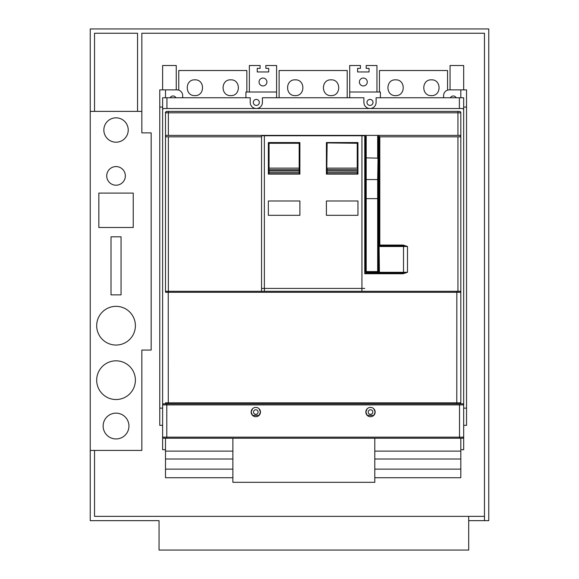 <?xml version="1.0" encoding="UTF-8"?>
<svg xmlns="http://www.w3.org/2000/svg" width="579" height="579" viewBox="0 0 579 579"><rect width="100%" height="100%" fill="white"/><g stroke="black" fill="none" stroke-linecap="round" stroke-linejoin="round"><path stroke-width="0.87" d="M94.536 111.378L94.536 33.249L137.541 33.249L137.541 111.378M484.464 516.359L468.693 516.359L468.693 550.05L159.044 550.05L159.044 520.659L90.237 520.659L90.237 450.419L141.841 450.419L141.841 350.071L151.162 350.071L151.162 132.88L141.841 132.88L141.841 111.378L90.237 111.378L90.237 28.95L488.763 28.95L488.763 520.659L468.693 520.659M90.237 450.419L90.237 111.378M468.693 516.359L94.536 516.359L94.536 450.419M121.054 294.877L111.023 294.877L111.023 236.818L121.054 236.818L121.054 294.877M133.242 227.496L98.835 227.496L98.835 193.097L133.242 193.097L133.242 227.496M125.353 175.893A9.315 9.315 0 0 0 116.039 166.571A9.315 9.315 0 0 0 106.724 175.893A9.315 9.315 0 0 0 116.039 185.208A9.315 9.315 0 0 0 125.353 175.893M128.227 130.014A12.188 12.188 0 0 0 116.039 117.834A12.188 12.188 0 0 0 103.851 130.014A12.188 12.188 0 0 0 116.039 142.202A12.188 12.188 0 0 0 128.227 130.014M135.392 325.695A19.353 19.353 0 0 0 116.039 306.342A19.353 19.353 0 0 0 96.686 325.695A19.353 19.353 0 0 0 116.039 345.048A19.353 19.353 0 0 0 135.392 325.695M135.392 380.171A19.353 19.353 0 0 0 116.039 360.818A19.353 19.353 0 0 0 96.686 380.171A19.353 19.353 0 0 0 116.039 399.524A19.353 19.353 0 0 0 135.392 380.171M128.943 426.05A12.904 12.904 0 0 0 116.039 413.145A12.904 12.904 0 0 0 103.134 426.05A12.904 12.904 0 0 0 116.039 438.947A12.904 12.904 0 0 0 128.943 426.05M484.464 520.659L484.464 33.249L141.841 33.249L141.841 111.378M276.596 97.764L276.596 65.507L265.848 65.507L265.848 68.373L268.714 68.373L268.714 71.955L257.242 71.955L257.242 68.373L260.109 68.373L260.109 65.507L249.361 65.507L249.361 92.025M376.951 92.025L376.951 65.507L366.196 65.507L366.196 68.373L369.062 68.373L369.062 71.955L357.598 71.955L357.598 68.373L360.464 68.373L360.464 65.507L349.709 65.507L349.709 97.764L349.709 92.025L380.389 92.025L380.389 97.764M162.627 89.875L162.627 65.507L176.248 65.507L176.248 89.875M259.037 81.994A3.944 3.944 0 0 1 262.982 78.049A3.944 3.944 0 0 1 266.919 81.994A3.944 3.944 0 0 1 262.982 85.931A3.944 3.944 0 0 1 259.037 81.994M359.385 81.994A3.944 3.944 0 0 1 363.33 78.049A3.944 3.944 0 0 1 367.274 81.994A3.944 3.944 0 0 1 363.33 85.931A3.944 3.944 0 0 1 359.385 81.994M463.678 89.875L463.678 65.507L450.057 65.507L450.057 89.875M165.5 449.702L162.627 449.702L162.627 437.159L166.788 437.159L166.788 438.231L462.599 438.231A1.078 1.078 0 0 0 463.678 437.159L463.678 449.702L460.812 449.702M162.627 408.13L159.761 408.13L159.761 107.079L162.627 107.079L162.627 404.902L162.627 97.764L250.222 97.764L250.222 102.418A6.094 6.094 0 0 0 256.316 108.512A6.094 6.094 0 0 0 262.403 102.418L262.403 97.764L363.901 97.764L363.901 102.418A6.094 6.094 0 0 0 369.995 108.512A6.094 6.094 0 0 0 376.089 102.418L376.089 97.764L463.678 97.764L463.678 109.945A1.433 1.433 0 0 0 462.245 108.512L164.067 108.512A1.433 1.433 0 0 0 162.627 109.945M162.627 320.325L162.627 317.097L162.627 320.325M162.627 176.964L162.627 180.192L162.627 176.964M373.006 102.418A3.011 3.011 0 0 0 369.995 99.407A3.011 3.011 0 0 0 366.985 102.418A3.011 3.011 0 0 0 369.995 105.429A3.011 3.011 0 0 0 373.006 102.418M276.596 92.025L245.923 92.025L245.923 97.764M253.305 102.418A3.011 3.011 0 0 0 256.316 105.429A3.011 3.011 0 0 0 259.327 102.418A3.011 3.011 0 0 0 256.316 99.407A3.011 3.011 0 0 0 253.305 102.418M261.549 135.392L261.549 291.295L168.366 291.295L168.366 136.825L165.883 136.825L165.883 135.392L460.428 135.392L460.428 136.825L379.1 136.825L379.1 245.062A0.717 0.717 0 0 0 379.817 245.778L379.817 245.062L379.1 245.062L379.1 246.495L379.1 245.062M402.955 245.778L379.817 245.778L379.419 246.495L403.52 246.495A0.717 0.398 -90 0 0 403.158 245.778L402.955 245.062L379.817 245.062L379.817 136.825M403.194 245.069L407.493 246.495L403.52 246.495L403.52 272.296L407.493 272.296L407.493 246.495L403.158 245.778L402.955 245.062M365.479 190.368L364.763 190.368L364.763 213.883L365.479 213.883M378.384 190.368L379.1 189.507M365.479 270.147L364.763 270.147L364.763 213.883M364.763 270.147L364.763 273.013L402.955 273.013L402.955 273.729L364.763 273.729L364.763 273.013M378.384 271.616L378.384 273.013A0.717 0.717 90 0 0 379.1 272.296L379.1 246.495L379.419 272.296L403.52 272.296A0.717 0.398 -90 0 1 403.158 273.013L402.955 273.013M379.1 136.825L379.1 135.392M379.1 272.296A0.717 0.717 0 0 1 378.384 273.013A0.717 0.717 0 0 0 379.1 272.296L379.419 272.296A0.717 0.398 90 0 1 379.021 273.013M403.194 273.722L407.493 272.296L403.158 273.013L402.955 273.729M261.549 136.825L168.366 136.825M460.812 292.257L460.812 291.295L165.5 291.295L165.5 112.811A1.433 1.433 90 0 1 166.933 111.378L459.379 111.378A1.433 1.433 0 0 1 460.812 112.811A1.433 1.433 0 0 0 459.379 111.378M168.286 291.295L168.243 292.294L165.5 292.294A1.006 1.006 90 0 1 166.499 291.295L168.366 291.295M261.549 135.754L364.763 135.754L364.763 273.729M364.763 291.295L457.946 291.295L457.946 136.825M460.812 291.295L460.812 112.811L457.946 112.811L457.946 111.378M165.5 402.789A1.078 1.078 0 0 1 165.5 402.752L165.5 402.825A1.006 1.006 0 0 0 166.499 403.824L459.806 403.824A1.006 1.006 0 0 0 460.812 402.825L165.5 402.825M463.678 109.945L463.678 404.902L459.523 404.902L459.523 403.824L166.788 403.824L166.788 404.902L162.627 404.902L162.627 437.159A1.078 1.078 0 0 0 163.705 438.231L166.788 438.231M463.019 108.743L463.489 109.243M163.285 108.743L162.815 109.243M165.5 438.231L165.5 477.733L232.874 477.733M460.812 438.231L460.812 477.733L374.794 477.733M232.874 469.128L165.5 469.128M232.874 458.995L165.5 458.995M232.874 451.106L165.5 451.106M460.812 469.128L374.794 469.128M460.812 458.995L374.794 458.995M460.812 451.106L374.794 451.106M374.794 438.231L374.794 482.314L232.874 482.314L232.874 438.231M264.415 288.422L264.415 291.295L361.897 291.295L361.897 288.422M264.415 291.295L261.549 291.295M459.806 291.295A1.006 1.006 0 0 1 460.812 292.294L460.812 402.825M268.352 174.098L299.893 174.098L299.893 142.557L268.352 142.557L268.352 174.098M357.952 142.557L357.952 174.098L326.411 174.098L326.411 142.557L357.952 142.557M326.411 215.316L326.411 200.978L357.952 200.978L357.952 215.316L326.411 215.316M268.352 200.978L268.352 215.316L299.893 215.316L299.893 200.978L268.352 200.978M364.763 288.422L261.549 288.422M258.104 412.067A2.294 2.294 0 0 0 255.809 409.773A2.294 2.294 0 0 0 253.515 412.067A2.294 2.294 0 0 0 255.809 414.361A2.294 2.294 0 0 0 258.104 412.067M252.516 408.774L251.156 412.067L252.502 415.346M252.531 415.382L259.088 415.382M259.124 415.346L260.47 412.067L259.103 408.774M463.678 404.902A1.078 1.078 0 0 0 462.599 403.824A1.078 1.078 0 0 1 463.678 404.902L463.678 437.159A1.078 1.078 0 0 1 462.599 438.231M166.571 403.824L163.705 403.824A1.078 1.078 0 0 0 162.627 404.902A1.078 1.078 0 0 1 163.705 403.824M462.599 403.824L459.733 403.824M372.789 412.067A2.294 2.294 0 0 0 370.495 409.773A2.294 2.294 0 0 0 368.201 412.067A2.294 2.294 0 0 0 370.495 414.361A2.294 2.294 0 0 0 372.789 412.067M251.156 412.067A4.661 4.661 0 0 0 255.809 416.728A4.661 4.661 0 0 0 260.47 412.067A4.661 4.661 0 0 0 255.809 407.413A4.661 4.661 0 0 0 251.156 412.067M367.202 408.774L365.834 412.067L367.187 415.346M367.216 415.382L373.773 415.382M373.81 415.346L375.156 412.067L373.788 408.774M375.156 412.067A4.661 4.661 0 0 0 370.495 407.413A4.661 4.661 0 0 0 365.834 412.067A4.661 4.661 0 0 0 370.495 416.728A4.661 4.661 0 0 0 375.156 412.067M279.107 97.764L279.107 70.522L347.197 70.522L347.197 97.764M331.072 95.607C320.904 96.1 320.904 79.352 331.072 79.844C341.248 79.352 341.248 96.1 331.072 95.607M295.232 95.607C285.063 96.1 285.063 79.352 295.232 79.844C305.408 79.352 305.408 96.1 295.232 95.607M379.455 92.025L379.455 70.522L447.553 70.522L447.553 90.165M431.42 95.607C421.251 96.1 421.251 79.352 431.42 79.844C441.596 79.352 441.596 96.1 431.42 95.607M395.58 95.607C385.411 96.1 385.411 79.352 395.58 79.844C405.756 79.352 405.756 96.1 395.58 95.607M178.759 90.165L178.759 70.522L246.849 70.522L246.849 92.025M230.724 95.607C220.556 96.1 220.556 79.352 230.724 79.844C240.893 79.352 240.893 96.1 230.724 95.607M194.884 95.607C184.715 96.1 184.715 79.352 194.884 79.844C205.06 79.352 205.053 96.1 194.884 95.607M159.761 408.13L159.761 425.333L162.627 425.333M159.761 107.079L159.761 89.875L165.5 89.875L165.5 97.764M182.696 97.764L182.696 95.607A5.732 5.732 0 0 0 176.964 89.875L165.5 89.875M175.915 97.764A3.228 3.228 0 0 0 170.132 97.764M463.678 107.079L466.544 107.079L466.544 89.875L449.34 89.875A5.732 5.732 0 0 0 443.608 95.607L443.608 97.764M463.678 425.333L466.544 425.333L466.544 408.13L463.678 408.13M456.172 97.764A3.228 3.228 0 0 0 450.397 97.764M466.544 107.079L466.544 408.13M378.384 157.857L378.384 179.794L377.667 179.555L378.384 136.434M365.479 198.633L365.479 271.58A0.717 0.717 0 0 0 366.196 272.296L377.667 272.296A0.717 0.717 0 0 0 378.384 271.58A0.717 0.717 0 0 1 377.667 272.296L377.667 271.58L366.196 271.58L366.196 179.555L377.667 179.555L377.667 198.633L378.384 198.633L378.384 271.58L377.667 271.58L377.667 198.633L365.479 198.633L365.479 136.434M364.763 159.761L365.479 159.761L365.479 151.162M379.1 143.274L378.384 143.274L378.384 159.044L379.1 159.044M378.384 198.633L378.384 179.794M365.479 138.497L365.479 142.557L364.763 142.557M327.135 173.743L357.236 173.743L357.236 172.303L327.135 172.303L327.135 170.819L327.135 173.743L326.773 172.303M326.773 168.12L327.135 142.919L357.236 143.274L357.236 168.12L327.135 168.12L327.135 169.604L357.598 169.698L357.236 142.919L327.135 142.919L326.773 170.914M357.598 169.698L357.598 170.914L327.135 170.819L327.135 169.604L326.773 169.698M357.236 173.743L357.598 170.914M299.531 170.914L299.177 168.12L299.177 173.743L269.069 173.743L269.069 168.12L268.714 170.914M299.531 168.12L299.531 143.274M268.714 143.274L299.177 143.274L299.177 168.12L269.069 168.12L269.069 143.274L268.714 168.12M269.069 142.919L299.177 142.919M378.384 270.147L379.1 270.147M379.1 213.883L378.384 213.883M168.366 135.392L168.366 112.811L457.946 112.811L457.946 135.392M166.933 111.378C165.58 112.029 165.102 112.507 165.5 112.811L168.366 112.811L168.366 111.378M459.379 108.512L459.379 97.764M166.933 108.512L166.933 97.764M456.788 291.295L456.831 292.294L168.243 292.294L168.286 403.824M460.812 292.294L456.831 292.294L456.788 403.824M264.371 135.754L264.371 288.422M361.933 135.754L361.933 288.422M163.705 438.231A1.078 1.078 0 0 1 162.627 437.159M459.523 438.231L459.523 437.159L463.678 437.159M459.523 437.159L166.788 437.159L166.788 404.902L459.523 404.902L459.523 437.159M460.812 97.764L460.812 89.875M365.479 157.857L377.667 158.147L377.667 135.392M366.196 272.296L366.196 271.58L365.479 271.58A0.717 0.717 0 0 0 366.196 272.296M366.196 135.392L366.196 179.555L365.479 179.794M357.598 172.303L357.598 168.12M357.598 143.274L357.236 142.919L357.598 143.274M299.531 172.303L299.177 170.819L269.069 170.819L268.714 172.303M299.177 173.743L299.177 172.303L269.069 172.303L269.069 173.743M268.714 169.698L299.531 169.698"/></g></svg>
